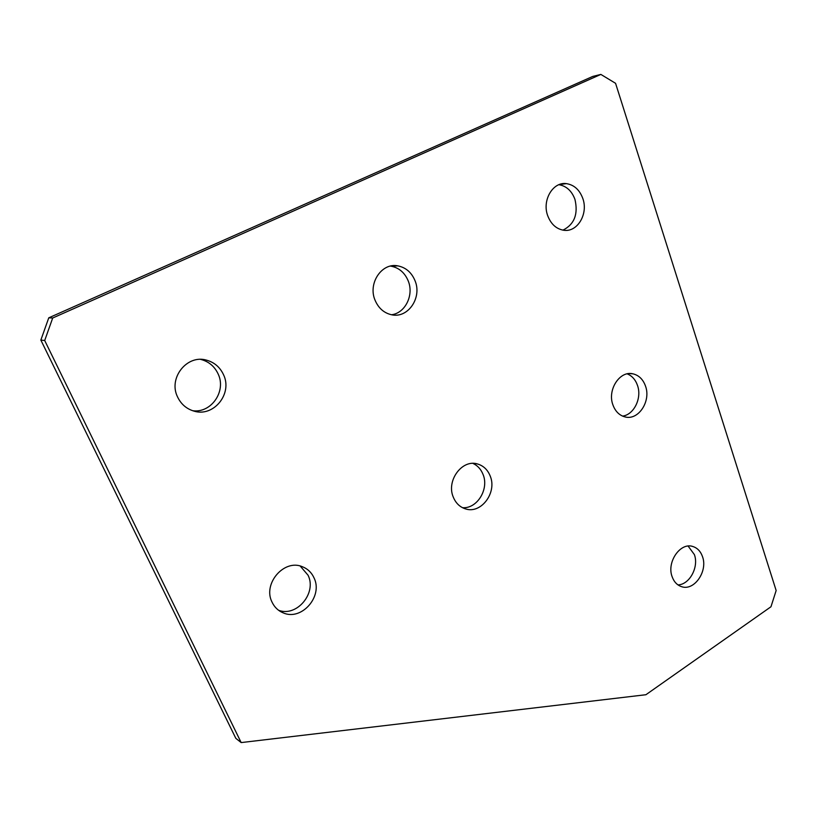 <?xml version="1.0" encoding="UTF-8"?>
<svg xmlns="http://www.w3.org/2000/svg" width="817" height="817" viewBox="0 0 817 817"><rect width="100%" height="100%" fill="white"/><g stroke="black" fill="none" stroke-linecap="round" stroke-linejoin="round"><path stroke-width="1.23" d="M645.512 386.104C643.071 379.343 638.874 375.258 632.93 373.829C619.766 370.407 607.123 389.934 612.934 404.946C615.364 411.472 619.429 415.465 625.117 416.936C638.434 420.622 651.18 401.188 645.512 386.104M622.605 416.119C634.053 414.689 642.111 397.971 637.485 385.389C635.463 379.67 632.031 375.83 627.201 373.859M582.807 198.48C579.57 189.779 574.085 184.826 566.355 183.631C552.874 181.609 541.875 200.379 547.707 215.688C550.944 224.113 556.265 228.974 563.679 230.251C577.343 232.579 588.506 213.911 582.807 198.48M562.964 230.139C574.371 224.369 578.365 214.115 574.943 199.379C571.788 190.912 566.447 186.021 558.91 184.703M415.026 280.711C411.574 272.449 405.855 267.496 397.859 265.872C381.723 262.441 367.681 283.479 375.095 300.288C378.516 308.213 384 313.044 391.568 314.759C407.959 318.661 422.277 297.684 415.026 280.711M391.568 314.759C405.293 313.074 414.117 295.029 408.214 280.905C404.772 272.715 399.084 267.813 391.149 266.199L390.444 266.107M223.47 374.605C219.957 367.15 214.309 362.329 206.538 360.154C186.981 354.19 167.945 378.22 177.626 397.072C181.037 404.098 186.347 408.735 193.568 410.992C213.462 417.681 232.968 393.671 223.47 374.605M192.689 410.716C211.337 413.392 226.575 391.077 218.088 373.869C214.605 366.486 208.999 361.717 201.288 359.562L200.665 359.419M702.497 556.632C700.618 551.322 697.391 547.941 692.806 546.491C680.316 542.059 666.437 562.208 672.146 576.751C674.015 581.888 677.14 585.176 681.521 586.647C694.154 591.304 708.063 571.226 702.497 556.632M677.957 584.88C689.528 584.696 699.046 567.049 694.389 554.6L688.118 546.073M490.169 475.954C487.657 469.755 483.47 465.782 477.639 464.015C462.167 458.848 445.97 480.794 453.343 497.257C455.835 503.18 459.838 507.04 465.353 508.838C481.019 514.393 497.369 492.508 490.169 475.954M462.514 507.684C477.118 508.981 489.322 489.046 483.031 474.401C480.958 469.224 477.598 465.557 472.951 463.413M314.014 577.854C311.553 572.513 307.662 568.795 302.341 566.712C284.183 558.705 262.482 583.767 272.041 602.129C274.43 607.143 278.076 610.697 282.999 612.781C301.412 621.369 323.358 596.328 314.014 577.854M278.587 610.279C296.816 617.295 317.027 592.968 308.06 575.229L300.207 566.048M44.7 340.505L241.168 742.582L235.827 738.343L40.85 340.086L48.765 317.823L52.697 318.007L44.7 340.505L40.85 340.086M241.168 742.582L645.91 694.726L770.962 606.765L776.15 590.528L615.569 83.314L600.863 74.418L52.697 318.007M600.863 74.418L592.795 76.42L48.765 317.823M629.529 373.563L632.93 373.829M559.236 184.581L566.355 183.631M391.149 266.199L397.859 265.872M201.288 359.562L206.538 360.154M691.856 546.256L692.806 546.491M475.494 463.576L477.639 464.015M279.72 611.075L282.999 612.781"/></g></svg>
